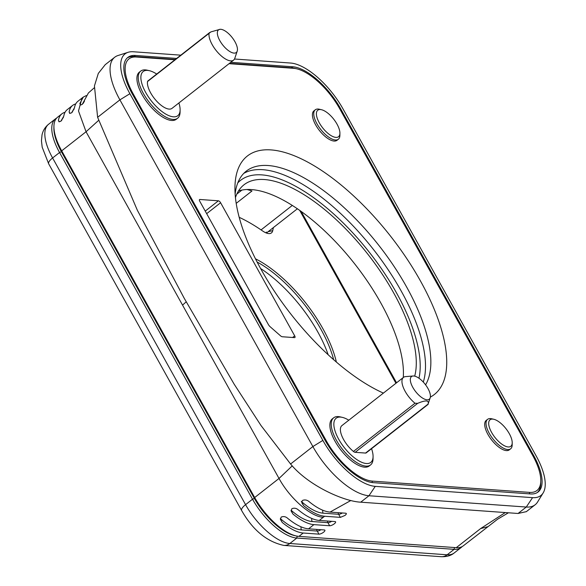 <?xml version="1.0" encoding="UTF-8"?>
<svg xmlns="http://www.w3.org/2000/svg" width="586" height="586" viewBox="0 0 586 586"><rect width="100%" height="100%" fill="white"/><g stroke="black" fill="none" stroke-linecap="round" stroke-linejoin="round"><path stroke-width="0.88" d="M246.882 189.49A142.918 59.669 -128.1 0 1 251.973 190.992L236.209 203.342M240.253 190.443A20.202 8.438 -128.1 0 1 240.985 190.816M296.077 535.926L294.414 535.545A43.401 18.122 -128.1 0 1 254.383 498.43L61.413 151.73A43.401 18.122 -128.1 0 1 53.897 128.158L53.927 126.451A44.895 18.745 51.9 0 0 61.698 150.836L254.668 497.536A44.895 18.745 51.9 0 0 296.077 535.926A44.895 18.745 51.9 0 0 298.941 536.373L456.26 547.661A44.895 18.745 51.9 0 0 463.27 545.859L497.587 519.218L508.428 512.779M292.246 465.863L279.024 478.454L86.054 131.755L98.631 120.372M182.539 305.108L186.202 301.834M86.288 95.591L83.293 97.071L79.843 103.583L80.538 105.019L82.252 104.396L88.413 92.954M53.927 127.323A43.401 18.122 51.9 0 0 61.413 151.73L61.698 150.836L86.054 131.755L78.502 110.959L81.989 98.148M350.882 500.488L330.006 512.083C323.985 511.563 317.011 508.084 309.086 501.645C307.152 499.975 305.006 499.558 302.647 500.371L301.827 501.733L301.871 502.891L303.636 505.659C311.591 512.179 318.594 515.709 324.629 516.244L323.296 517.292C310.939 516.845 289.784 498.29 279.024 478.454L254.668 497.536L254.383 498.43A43.401 18.122 51.9 0 0 295.227 535.714M487.596 526.748L480.615 528.587L505.264 512.552M180.818 55.165L133.359 51.758A53.128 22.18 51.9 0 0 128.122 52.293A53.128 22.18 51.9 0 0 129.902 93.709L322.864 440.408A53.128 22.18 51.9 0 0 375.26 486.365L532.571 497.653A53.128 22.18 51.9 0 0 543.156 492.936L537.596 501.982A56.871 23.74 -128.1 0 1 535.15 504.758A56.871 23.74 -128.1 0 1 526.272 507.044L518.061 513.475L526.147 511.688M543.156 492.936A53.128 22.18 51.9 0 0 536.029 455.703L343.066 109.011A53.128 22.18 51.9 0 0 290.671 63.046L234.503 59.018M230.789 62.314L292.744 66.76A48.638 20.305 -128.1 0 1 340.7 108.835L533.67 455.534A48.638 20.305 -128.1 0 1 538.102 491.991A48.638 20.305 -128.1 0 1 530.506 493.939L373.187 482.652A48.638 20.305 -128.1 0 1 325.23 440.577L132.26 93.877A48.638 20.305 -128.1 0 1 127.829 57.428A48.638 20.305 -128.1 0 1 135.425 55.472L176.642 58.432M532.571 497.653L526.272 507.044L368.953 495.749A56.871 23.74 -128.1 0 1 312.873 446.554L290.59 464.009L261.041 425.583L234.18 384.211L184.275 298.362L137.358 210.271L97.62 117.31L119.903 99.854A56.871 23.74 -128.1 0 1 114.724 57.238A56.871 23.74 -128.1 0 1 117.998 55.523L128.122 52.293M105.128 64.804L98.301 73.433L94.441 85.922L97.62 117.31M322.864 440.408L312.873 446.554L119.903 99.854L129.902 93.709M83.329 97.034L77.945 101.253A44.895 18.745 -128.1 0 0 74.495 107.78L71.587 112.849L69.653 113.354L69.141 111.97A44.895 18.745 -128.1 0 1 72.598 105.443L67.243 109.641A44.895 18.745 -128.1 0 0 63.786 116.167L60.878 121.236L58.952 121.742L58.439 120.357A44.895 18.745 -128.1 0 1 61.889 113.831L57.611 117.185A44.895 18.745 51.9 0 0 53.927 126.451M72.598 105.443A44.895 18.745 -128.1 0 1 75.733 103.934M61.889 113.831A44.895 18.745 -128.1 0 1 65.024 112.322M324.629 516.244L340.363 517.372L345.007 515.424C346.524 514.156 346.765 513.424 345.733 513.219L346.326 513.49M330.006 512.083L345.733 513.219M290.59 464.009C308.566 485.867 343.997 501.418 360.742 502.18L518.061 513.475M308.573 528.828L324.307 529.956A3.743 1.201 -29.1 0 1 324.9 530.227A3.743 1.201 -29.1 0 1 323.597 532.191A3.743 1.201 -29.1 0 1 318.952 534.146L303.226 533.018A44.895 18.745 -128.1 0 1 282.225 522.434L280.394 519.335L281.199 517.072C283.521 516.171 285.646 516.559 287.58 518.236A44.895 18.745 -128.1 0 0 308.573 528.828L313.928 524.631A44.895 18.745 -128.1 0 1 292.934 514.047L291.103 510.948L291.909 508.692C294.223 507.784 296.348 508.172 298.281 509.849A44.895 18.745 -128.1 0 0 319.282 520.441L323.296 517.292M313.928 524.631L329.662 525.759A3.743 1.201 -29.1 0 0 334.298 523.803A3.743 1.201 -29.1 0 0 335.602 521.848A3.743 1.201 -29.1 0 0 335.009 521.569L319.282 520.441M55.465 118.863L48.513 124.313A44.895 18.745 51.9 0 0 52.601 157.964L245.571 504.663A11.222 3.611 150.9 0 0 241.659 510.545L48.689 163.846A11.222 3.611 -29.1 0 1 52.601 157.964L59.56 152.514L61.413 151.73L254.383 498.43L252.529 499.213L59.56 152.514A44.895 18.745 -128.1 0 1 55.465 118.863A44.895 18.745 -128.1 0 1 56.615 118.116M255.503 258.829A87.548 36.552 -128.1 0 1 322.886 328.68A87.548 36.552 -128.1 0 1 336.371 362.06M273.376 227.58L272.724 230.672A17.214 7.186 -128.1 0 1 269.868 233.55A17.214 7.186 -128.1 0 1 262.594 230.957A139.929 58.417 51.9 0 0 239.22 217.318M462.127 546.606A44.895 18.745 -128.1 0 1 461.131 547.536A44.895 18.745 -128.1 0 1 454.121 549.338L296.802 538.051A44.895 18.745 -128.1 0 1 252.529 499.213L245.571 504.663A44.895 18.745 51.9 0 0 289.843 543.5L296.802 538.051L297.146 536.146M333.654 359.701A86.054 35.929 51.9 0 0 257.137 262.03M266.095 232.906A14.218 5.933 51.9 0 0 266.374 232.056M383.398 393.103A151.525 63.259 -128.1 0 1 234.949 187.249A151.525 63.259 -128.1 0 1 304.163 160.249A151.525 63.259 -128.1 0 1 420.47 280.987A151.525 63.259 -128.1 0 1 430.358 397.096M268.366 324.512L199.76 201.254A2.241 0.938 -128.1 0 1 199.555 199.57A2.241 0.938 -128.1 0 1 199.907 199.482L218.395 200.808A2.241 0.938 -128.1 0 1 220.607 202.749L294.692 335.851A2.241 0.938 -128.1 0 1 294.897 337.536A2.241 0.938 -128.1 0 1 294.546 337.624L282.313 336.752A3.743 1.56 -128.1 0 1 280.423 335.741L270.161 326.746A3.743 1.56 -128.1 0 1 268.366 324.512M174.906 59.794L136.289 57.018A46.77 19.528 51.9 0 0 133.242 93.95L326.212 440.643A46.77 19.528 51.9 0 0 372.33 481.106L529.649 492.394A46.77 19.528 51.9 0 0 540.79 480.864A46.77 19.528 51.9 0 0 532.689 455.461L339.719 108.769A46.77 19.528 51.9 0 0 296.582 68.774A46.77 19.528 51.9 0 0 293.601 68.313L229.053 63.676M333.668 417.803L332.335 418.851A29.93 12.496 51.9 0 0 340.957 450.114A29.93 12.496 51.9 0 0 369.246 465.973L370.586 464.925A29.93 12.496 -128.1 0 1 336.401 440.233A29.93 12.496 -128.1 0 1 333.668 417.803A29.93 12.496 -128.1 0 1 340.254 416.895L342.334 417.371A28.062 11.713 51.9 0 0 338.715 439.251A28.062 11.713 51.9 0 0 360.258 461.614A28.062 11.713 51.9 0 0 373.077 456.611A28.062 11.713 51.9 0 0 371.553 448.686M487.574 419.349L486.233 420.404A18.708 7.808 51.9 0 0 491.625 439.947A18.708 7.808 51.9 0 0 509.307 449.85L510.648 448.803A18.708 7.808 -128.1 0 1 489.273 433.376A18.708 7.808 -128.1 0 1 487.574 419.349A18.708 7.808 -128.1 0 1 491.691 418.785L493.771 419.268A16.833 7.032 51.9 0 0 491.595 432.395A16.833 7.032 51.9 0 0 504.524 445.814A16.833 7.032 51.9 0 0 512.208 442.811A16.833 7.032 51.9 0 0 505.982 428.696A16.833 7.032 51.9 0 0 493.771 419.268M180.107 109.919L180.078 112.051A29.93 12.496 -128.1 0 1 177.617 118.226L176.283 119.273A29.93 12.496 -128.1 0 1 171.603 120.474A29.93 12.496 -128.1 0 1 144.823 99.056A29.93 12.496 -128.1 0 1 139.365 72.151L140.699 71.104A29.93 12.496 -128.1 0 1 147.284 70.195L149.364 70.679A28.062 11.713 51.9 0 0 151.276 100.843A28.062 11.713 51.9 0 0 180.107 109.919A28.062 11.713 51.9 0 0 178.906 102.96M339.917 133.256L339.887 135.395A18.708 7.808 -128.1 0 1 338.349 139.256L337.016 140.303A18.708 7.808 -128.1 0 1 334.093 141.05A18.708 7.808 -128.1 0 1 317.356 127.667A18.708 7.808 -128.1 0 1 313.942 110.849L315.275 109.802A18.708 7.808 -128.1 0 1 319.392 109.238L321.472 109.714A16.833 7.032 51.9 0 0 322.622 127.814A16.833 7.032 51.9 0 0 339.917 133.256A16.833 7.032 51.9 0 0 337.001 124.115A16.833 7.032 51.9 0 0 321.472 109.714M425.583 384.819A140.303 58.578 51.9 0 0 406.545 286.854A140.303 58.578 51.9 0 0 246.281 171.119A140.303 58.578 51.9 0 0 235.14 194.017M243.747 173.397A140.303 58.578 -128.1 0 1 363.811 237.755A140.303 58.578 -128.1 0 1 423.297 382.072M418.968 378.234A136.56 57.01 51.9 0 0 352.274 232.298A136.56 57.01 51.9 0 0 237.784 182.898M414.698 376.146A130.949 54.674 51.9 0 0 393.602 292.788A130.949 54.674 51.9 0 0 244.018 184.766A130.949 54.674 51.9 0 0 235.447 197.555M540.79 480.864L540.753 483.003A48.638 20.305 -128.1 0 1 537.406 492.474M403.271 377.531A130.949 54.674 51.9 0 0 380.753 302.852A130.949 54.674 51.9 0 0 238.502 190.955M127.184 57.985A48.638 20.305 -128.1 0 1 134.084 56.52L175.309 59.479M229.448 63.361L291.403 67.808A48.638 20.305 -128.1 0 1 294.502 68.291L296.582 68.774M373.077 456.611L373.04 458.75A29.93 12.496 -128.1 0 1 370.586 464.925M348.802 420.199A28.062 11.713 51.9 0 0 342.334 417.371M428.176 404.325L366.147 452.919A3.743 1.56 -128.1 0 1 365.561 453.066L355.16 452.319A3.743 1.56 -128.1 0 1 353.424 451.454A18.708 7.808 -128.1 0 1 341.931 425.59L403.483 377.369A18.708 7.808 -128.1 0 1 405.527 376.615L413.071 376A14.386 6.006 51.9 0 0 415.642 391.602A14.386 6.006 51.9 0 0 430.183 397.835A14.386 6.006 51.9 0 0 427.934 388.445A14.386 6.006 51.9 0 0 413.071 376M353.424 451.454L414.976 403.234A18.708 7.808 -128.1 0 1 403.483 377.369M414.976 403.234L417.657 403.358C425.795 399.93 429.267 400.179 428.058 404.106L365.561 453.066M512.208 442.811L512.179 444.942A18.708 7.808 -128.1 0 1 510.648 448.803M177.617 118.226A29.93 12.496 -128.1 0 1 149.32 102.374A29.93 12.496 -128.1 0 1 140.699 71.104M156.704 74.056A28.062 11.713 51.9 0 0 149.364 70.679M209.847 32.42L147.819 81.014A3.743 1.56 51.9 0 0 147.533 81.542A18.708 7.808 51.9 0 0 156.521 100.997A18.708 7.808 51.9 0 0 172.035 108.344L233.587 60.124A18.708 7.808 -128.1 0 1 218.073 52.777A18.708 7.808 -128.1 0 1 209.085 33.321L147.533 81.542M234.964 41.745A14.386 6.006 51.9 0 0 220.102 29.3A14.386 6.006 51.9 0 0 222.673 44.91A14.386 6.006 51.9 0 0 237.213 51.136A14.386 6.006 51.9 0 0 234.964 41.745M220.102 29.3L210.901 31.9L209.085 33.321M237.213 51.136L234.803 58.314A18.708 7.808 -128.1 0 1 233.587 60.124M338.349 139.256A18.708 7.808 -128.1 0 1 320.667 129.345A18.708 7.808 -128.1 0 1 315.275 109.802M261.056 229.902L292.326 205.408M292.744 66.76L291.403 67.808L293.601 68.313M135.425 55.472L134.084 56.52L136.289 57.018M340.7 108.835L340.048 109.355M533.011 456.055L533.67 455.534M375.26 486.365L368.953 495.749L360.742 502.18M298.941 536.373L303.226 533.018M456.26 547.661L480.615 528.587M291.074 510.714L292.934 514.047M329.662 525.759L327.933 522.668L312.206 521.533A41.152 17.184 -128.1 0 1 291.088 510.23M331.691 521.328A3.743 1.201 -29.1 0 1 327.933 522.668A3.743 3.179 94.1 0 1 327.442 521.027M312.206 521.533A3.743 3.179 94.1 0 1 311.825 518.471M280.372 519.101L282.225 522.434M318.952 534.146L317.231 531.055L301.497 529.92A41.152 17.184 -128.1 0 1 280.379 518.61M320.989 529.715A3.743 1.201 -29.1 0 1 317.231 531.055A3.743 3.179 94.1 0 1 316.74 529.414M301.497 529.92A3.743 3.179 94.1 0 1 301.123 526.858M340.363 517.372L338.642 514.288L322.915 513.16C316.652 512.552 309.445 508.633 301.27 501.404M301.79 502.349L303.636 505.659M342.363 512.977A3.743 1.201 -29.1 0 1 338.642 514.288A3.743 3.179 -85.9 0 1 338.159 512.669M322.915 513.153L322.571 510.142M58.439 120.357L59.259 121.837M61.581 120.577A41.152 17.184 -128.1 0 1 63.398 117.508M69.141 111.97L69.961 113.45M72.283 112.19A41.152 17.184 -128.1 0 1 74.107 109.121M79.843 103.583L80.656 105.041M83.051 103.561L84.501 101.07M395.938 383.273L299.68 210.33M241.659 510.545C252.786 530.132 266.85 541.75 283.866 545.412A11.222 9.537 94.1 0 0 289.843 543.5L447.162 554.788L454.121 549.338L454.45 547.536M441.185 556.7A11.222 9.537 94.1 0 0 447.162 554.788A44.895 18.745 51.9 0 0 454.172 552.986C451.015 555.638 446.693 556.876 441.185 556.7L283.866 545.412M260.616 268.527A86.054 35.929 -128.1 0 1 328.182 354.764M272.724 230.672L268.168 231.66M220.607 202.749L206.668 213.663M292.604 337.485L294.692 335.851M199.907 199.482L199.387 199.885M205.246 211.107L218.395 200.808M529.378 493.859L529.649 492.394M372.066 482.534L372.33 481.106M325.45 440.965L326.212 440.643M132.48 94.273L133.242 93.95M417.657 403.358L355.16 452.319M94.185 87.863L88.596 92.8M105.106 64.768L114.724 57.238M526.206 511.761L535.15 504.758M297.41 208.755L266.418 233.03M241.952 190.062L236.81 194.091M48.689 163.846L42.192 147.218L41.445 140.801L42.009 134.97C42.917 130.693 45.085 127.14 48.513 124.313M461.131 547.536L454.172 552.986M301.131 211.363L396.554 382.797M430.183 397.835L428.058 404.164"/></g></svg>
